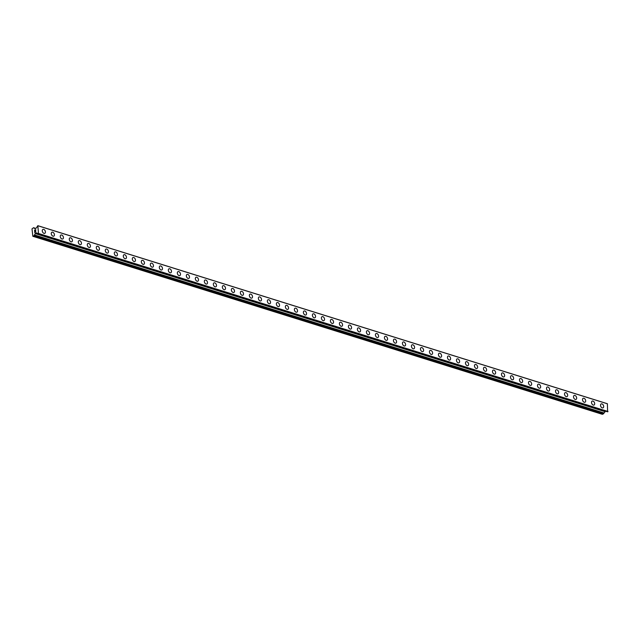 <?xml version="1.0" encoding="UTF-8"?>
<svg xmlns="http://www.w3.org/2000/svg" width="640" height="640" viewBox="0 0 640 640"><rect width="100%" height="100%" fill="white"/><g stroke="black" fill="none" stroke-linecap="round" stroke-linejoin="round"><path stroke-width="0.96" d="M601.168 403.928A2.176 1.416 -115.4 0 1 601.96 403.896A2.176 1.416 -115.4 0 1 603.584 405.832A2.176 1.416 -115.4 0 1 603.032 407.856A2.176 1.416 -115.4 0 1 602.24 407.888A2.176 1.416 -115.4 0 1 600.624 405.952A2.176 1.416 -115.4 0 1 601.168 403.928A2.176 1.416 -115.4 0 1 601.96 403.896A2.176 1.416 -115.4 0 1 603.584 405.832A2.176 1.416 -115.4 0 1 603.032 407.856M592.168 401.112A2.176 1.416 -115.4 0 1 592.96 401.08A2.176 1.416 -115.4 0 1 594.576 403.016A2.176 1.416 -115.4 0 1 594.032 405.04A2.176 1.416 -115.4 0 1 593.24 405.072A2.176 1.416 -115.4 0 1 591.616 403.136A2.176 1.416 -115.4 0 1 592.168 401.112A2.176 1.416 -115.4 0 1 592.96 401.08A2.176 1.416 -115.4 0 1 594.584 403.016A2.176 1.416 -115.4 0 1 594.032 405.04M583.16 398.296A2.176 1.416 -115.4 0 1 583.952 398.264A2.176 1.416 -115.4 0 1 585.576 400.2A2.176 1.416 -115.4 0 1 585.024 402.224A2.176 1.416 -115.4 0 1 584.232 402.256A2.176 1.416 -115.4 0 1 582.616 400.32A2.176 1.416 -115.4 0 1 583.16 398.296A2.176 1.416 -115.4 0 1 583.952 398.264A2.176 1.416 -115.4 0 1 585.576 400.2A2.176 1.416 -115.4 0 1 585.024 402.224M574.16 395.48A2.176 1.416 -115.4 0 1 574.952 395.448A2.176 1.416 -115.4 0 1 576.568 397.384A2.176 1.416 -115.4 0 1 576.024 399.408A2.176 1.416 -115.4 0 1 575.232 399.44A2.176 1.416 -115.4 0 1 573.608 397.504A2.176 1.416 -115.4 0 1 574.16 395.48A2.176 1.416 -115.4 0 1 574.952 395.448A2.176 1.416 -115.4 0 1 576.568 397.384A2.176 1.416 -115.4 0 1 576.016 399.408M565.152 392.664A2.176 1.416 -115.4 0 1 565.944 392.632A2.176 1.416 -115.4 0 1 567.568 394.576A2.176 1.416 -115.4 0 1 567.016 396.6A2.176 1.416 -115.4 0 1 566.224 396.624A2.176 1.416 -115.4 0 1 564.608 394.688A2.176 1.416 -115.4 0 1 565.152 392.664A2.176 1.416 -115.4 0 1 565.944 392.632A2.176 1.416 -115.4 0 1 567.568 394.568A2.176 1.416 -115.4 0 1 567.016 396.592M556.152 389.848A2.176 1.416 -115.4 0 1 556.944 389.824A2.176 1.416 -115.4 0 1 558.56 391.76A2.176 1.416 -115.4 0 1 558.008 393.784A2.176 1.416 -115.4 0 1 557.224 393.816A2.176 1.416 -115.4 0 1 555.6 391.872A2.176 1.416 -115.4 0 1 556.152 389.848A2.176 1.416 -115.4 0 1 556.944 389.816A2.176 1.416 -115.4 0 1 558.56 391.76A2.176 1.416 -115.4 0 1 558.016 393.784M547.144 387.04A2.176 1.416 -115.4 0 1 547.936 387.008A2.176 1.416 -115.4 0 1 549.56 388.944A2.176 1.416 -115.4 0 1 549.008 390.968A2.176 1.416 -115.4 0 1 548.216 391A2.176 1.416 -115.4 0 1 546.6 389.056A2.176 1.416 -115.4 0 1 547.144 387.032A2.176 1.416 -115.4 0 1 547.936 387.008A2.176 1.416 -115.4 0 1 549.56 388.944A2.176 1.416 -115.4 0 1 549.008 390.968M538.144 384.224A2.176 1.416 -115.4 0 1 538.936 384.192A2.176 1.416 -115.4 0 1 540.552 386.128A2.176 1.416 -115.4 0 1 540 388.152A2.176 1.416 -115.4 0 1 539.216 388.184A2.176 1.416 -115.4 0 1 537.592 386.248A2.176 1.416 -115.4 0 1 538.144 384.224A2.176 1.416 -115.4 0 1 538.936 384.192A2.176 1.416 -115.4 0 1 540.552 386.128A2.176 1.416 -115.4 0 1 540.008 388.152M529.136 381.408A2.176 1.416 -115.4 0 1 529.928 381.376A2.176 1.416 -115.4 0 1 531.552 383.312A2.176 1.416 -115.4 0 1 531 385.336A2.176 1.416 -115.4 0 1 530.208 385.368A2.176 1.416 -115.4 0 1 528.592 383.432A2.176 1.416 -115.4 0 1 529.136 381.408A2.176 1.416 -115.4 0 1 529.928 381.376A2.176 1.416 -115.4 0 1 531.552 383.312A2.176 1.416 -115.4 0 1 531 385.336M520.136 378.592A2.176 1.416 -115.4 0 1 520.92 378.56A2.176 1.416 -115.4 0 1 522.544 380.496A2.176 1.416 -115.4 0 1 521.992 382.52A2.176 1.416 -115.4 0 1 521.208 382.552A2.176 1.416 -115.4 0 1 519.584 380.616A2.176 1.416 -115.4 0 1 520.136 378.592A2.176 1.416 -115.4 0 1 520.928 378.56A2.176 1.416 -115.4 0 1 522.544 380.496A2.176 1.416 -115.4 0 1 522 382.52M511.128 375.776A2.176 1.416 -115.4 0 1 511.92 375.744A2.176 1.416 -115.4 0 1 513.544 377.688A2.176 1.416 -115.4 0 1 512.992 379.704A2.176 1.416 -115.4 0 1 512.2 379.736A2.176 1.416 -115.4 0 1 510.584 377.8A2.176 1.416 -115.4 0 1 511.128 375.776A2.176 1.416 -115.4 0 1 511.92 375.744A2.176 1.416 -115.4 0 1 513.544 377.68A2.176 1.416 -115.4 0 1 512.992 379.704M502.12 372.96A2.176 1.416 -115.4 0 1 502.912 372.928A2.176 1.416 -115.4 0 1 504.536 374.872A2.176 1.416 -115.4 0 1 503.984 376.896A2.176 1.416 -115.4 0 1 503.2 376.92A2.176 1.416 -115.4 0 1 501.576 374.984A2.176 1.416 -115.4 0 1 502.128 372.96A2.176 1.416 -115.4 0 1 502.92 372.928A2.176 1.416 -115.4 0 1 504.536 374.872A2.176 1.416 -115.4 0 1 503.992 376.896M493.12 370.152A2.176 1.416 -115.4 0 1 493.912 370.12A2.176 1.416 -115.4 0 1 495.536 372.056A2.176 1.416 -115.4 0 1 494.984 374.08A2.176 1.416 -115.4 0 1 494.192 374.112A2.176 1.416 -115.4 0 1 492.576 372.168A2.176 1.416 -115.4 0 1 493.12 370.144A2.176 1.416 -115.4 0 1 493.912 370.112A2.176 1.416 -115.4 0 1 495.536 372.056A2.176 1.416 -115.4 0 1 494.984 374.08M484.12 367.336A2.176 1.416 -115.4 0 1 484.912 367.304A2.176 1.416 -115.4 0 1 486.528 369.24A2.176 1.416 -115.4 0 1 485.984 371.264A2.176 1.416 -115.4 0 1 485.192 371.296A2.176 1.416 -115.4 0 1 483.568 369.36A2.176 1.416 -115.4 0 1 484.12 367.336A2.176 1.416 -115.4 0 1 484.904 367.304A2.176 1.416 -115.4 0 1 486.528 369.24A2.176 1.416 -115.4 0 1 485.976 371.264M475.112 364.52A2.176 1.416 -115.4 0 1 475.904 364.488A2.176 1.416 -115.4 0 1 477.52 366.424A2.176 1.416 -115.4 0 1 476.976 368.448A2.176 1.416 -115.4 0 1 476.184 368.48A2.176 1.416 -115.4 0 1 474.56 366.544A2.176 1.416 -115.4 0 1 475.112 364.52A2.176 1.416 -115.4 0 1 475.904 364.488A2.176 1.416 -115.4 0 1 477.528 366.424A2.176 1.416 -115.4 0 1 476.976 368.448M466.104 361.704A2.176 1.416 -115.4 0 1 466.896 361.672A2.176 1.416 -115.4 0 1 468.52 363.608A2.176 1.416 -115.4 0 1 467.968 365.632A2.176 1.416 -115.4 0 1 467.184 365.664A2.176 1.416 -115.4 0 1 465.56 363.728A2.176 1.416 -115.4 0 1 466.112 361.704A2.176 1.416 -115.4 0 1 466.904 361.672A2.176 1.416 -115.4 0 1 468.52 363.608A2.176 1.416 -115.4 0 1 467.968 365.632M457.104 358.888A2.176 1.416 -115.4 0 1 457.896 358.856A2.176 1.416 -115.4 0 1 459.512 360.792A2.176 1.416 -115.4 0 1 458.968 362.816A2.176 1.416 -115.4 0 1 458.176 362.848A2.176 1.416 -115.4 0 1 456.552 360.912A2.176 1.416 -115.4 0 1 457.104 358.888A2.176 1.416 -115.4 0 1 457.896 358.856A2.176 1.416 -115.4 0 1 459.52 360.792A2.176 1.416 -115.4 0 1 458.968 362.816M448.096 356.072A2.176 1.416 -115.4 0 1 448.888 356.04A2.176 1.416 -115.4 0 1 450.512 357.984A2.176 1.416 -115.4 0 1 449.96 360.008A2.176 1.416 -115.4 0 1 449.168 360.032A2.176 1.416 -115.4 0 1 447.552 358.096A2.176 1.416 -115.4 0 1 448.104 356.072A2.176 1.416 -115.4 0 1 448.896 356.04A2.176 1.416 -115.4 0 1 450.512 357.976A2.176 1.416 -115.4 0 1 449.96 360M439.096 353.256A2.176 1.416 -115.4 0 1 439.888 353.232A2.176 1.416 -115.4 0 1 441.504 355.168A2.176 1.416 -115.4 0 1 440.96 357.192A2.176 1.416 -115.4 0 1 440.168 357.224A2.176 1.416 -115.4 0 1 438.544 355.28A2.176 1.416 -115.4 0 1 439.096 353.256A2.176 1.416 -115.4 0 1 439.888 353.224A2.176 1.416 -115.4 0 1 441.512 355.168A2.176 1.416 -115.4 0 1 440.96 357.192M430.088 350.448A2.176 1.416 -115.4 0 1 430.88 350.416A2.176 1.416 -115.4 0 1 432.504 352.352A2.176 1.416 -115.4 0 1 431.952 354.376A2.176 1.416 -115.4 0 1 431.16 354.408A2.176 1.416 -115.4 0 1 429.544 352.464A2.176 1.416 -115.4 0 1 430.096 350.448A2.176 1.416 -115.4 0 1 430.888 350.416A2.176 1.416 -115.4 0 1 432.504 352.352A2.176 1.416 -115.4 0 1 431.952 354.376M421.088 347.632A2.176 1.416 -115.4 0 1 421.88 347.6A2.176 1.416 -115.4 0 1 423.496 349.536A2.176 1.416 -115.4 0 1 422.952 351.56A2.176 1.416 -115.4 0 1 422.16 351.592A2.176 1.416 -115.4 0 1 420.536 349.656A2.176 1.416 -115.4 0 1 421.088 347.632A2.176 1.416 -115.4 0 1 421.88 347.6A2.176 1.416 -115.4 0 1 423.504 349.536A2.176 1.416 -115.4 0 1 422.952 351.56M412.08 344.816A2.176 1.416 -115.4 0 1 412.872 344.784A2.176 1.416 -115.4 0 1 414.496 346.72A2.176 1.416 -115.4 0 1 413.944 348.744A2.176 1.416 -115.4 0 1 413.152 348.776A2.176 1.416 -115.4 0 1 411.536 346.84A2.176 1.416 -115.4 0 1 412.088 344.816A2.176 1.416 -115.4 0 1 412.88 344.784A2.176 1.416 -115.4 0 1 414.496 346.72A2.176 1.416 -115.4 0 1 413.944 348.744M403.08 342A2.176 1.416 -115.4 0 1 403.872 341.968A2.176 1.416 -115.4 0 1 405.488 343.904A2.176 1.416 -115.4 0 1 404.944 345.928A2.176 1.416 -115.4 0 1 404.152 345.96A2.176 1.416 -115.4 0 1 402.528 344.024A2.176 1.416 -115.4 0 1 403.08 342A2.176 1.416 -115.4 0 1 403.872 341.968A2.176 1.416 -115.4 0 1 405.496 343.904A2.176 1.416 -115.4 0 1 404.944 345.928M394.072 339.184A2.176 1.416 -115.4 0 1 394.864 339.152A2.176 1.416 -115.4 0 1 396.488 341.096A2.176 1.416 -115.4 0 1 395.936 343.112A2.176 1.416 -115.4 0 1 395.144 343.144A2.176 1.416 -115.4 0 1 393.528 341.208A2.176 1.416 -115.4 0 1 394.08 339.184A2.176 1.416 -115.4 0 1 394.864 339.152A2.176 1.416 -115.4 0 1 396.488 341.088A2.176 1.416 -115.4 0 1 395.936 343.112M385.072 336.368A2.176 1.416 -115.4 0 1 385.864 336.336A2.176 1.416 -115.4 0 1 387.48 338.28A2.176 1.416 -115.4 0 1 386.936 340.304A2.176 1.416 -115.4 0 1 386.144 340.328A2.176 1.416 -115.4 0 1 384.52 338.392A2.176 1.416 -115.4 0 1 385.072 336.368A2.176 1.416 -115.4 0 1 385.864 336.336A2.176 1.416 -115.4 0 1 387.488 338.28A2.176 1.416 -115.4 0 1 386.936 340.304M376.064 333.56A2.176 1.416 -115.4 0 1 376.856 333.528A2.176 1.416 -115.4 0 1 378.48 335.464A2.176 1.416 -115.4 0 1 377.928 337.488A2.176 1.416 -115.4 0 1 377.136 337.52A2.176 1.416 -115.4 0 1 375.52 335.576A2.176 1.416 -115.4 0 1 376.064 333.552A2.176 1.416 -115.4 0 1 376.856 333.52A2.176 1.416 -115.4 0 1 378.48 335.464A2.176 1.416 -115.4 0 1 377.928 337.488M367.064 330.744A2.176 1.416 -115.4 0 1 367.856 330.712A2.176 1.416 -115.4 0 1 369.472 332.648A2.176 1.416 -115.4 0 1 368.92 334.672A2.176 1.416 -115.4 0 1 368.136 334.704A2.176 1.416 -115.4 0 1 366.512 332.768A2.176 1.416 -115.4 0 1 367.064 330.744A2.176 1.416 -115.4 0 1 367.856 330.712A2.176 1.416 -115.4 0 1 369.472 332.648A2.176 1.416 -115.4 0 1 368.928 334.672M358.056 327.928A2.176 1.416 -115.4 0 1 358.848 327.896A2.176 1.416 -115.4 0 1 360.472 329.832A2.176 1.416 -115.4 0 1 359.92 331.856A2.176 1.416 -115.4 0 1 359.128 331.888A2.176 1.416 -115.4 0 1 357.512 329.952A2.176 1.416 -115.4 0 1 358.056 327.928A2.176 1.416 -115.4 0 1 358.848 327.896A2.176 1.416 -115.4 0 1 360.472 329.832A2.176 1.416 -115.4 0 1 359.92 331.856M349.056 325.112A2.176 1.416 -115.4 0 1 349.848 325.08A2.176 1.416 -115.4 0 1 351.464 327.016A2.176 1.416 -115.4 0 1 350.912 329.04A2.176 1.416 -115.4 0 1 350.128 329.072A2.176 1.416 -115.4 0 1 348.504 327.136A2.176 1.416 -115.4 0 1 349.056 325.112A2.176 1.416 -115.4 0 1 349.848 325.08A2.176 1.416 -115.4 0 1 351.464 327.016A2.176 1.416 -115.4 0 1 350.92 329.04M340.048 322.296A2.176 1.416 -115.4 0 1 340.84 322.264A2.176 1.416 -115.4 0 1 342.464 324.2A2.176 1.416 -115.4 0 1 341.912 326.224A2.176 1.416 -115.4 0 1 341.12 326.256A2.176 1.416 -115.4 0 1 339.504 324.32A2.176 1.416 -115.4 0 1 340.048 322.296A2.176 1.416 -115.4 0 1 340.84 322.264A2.176 1.416 -115.4 0 1 342.464 324.2A2.176 1.416 -115.4 0 1 341.912 326.224M331.048 319.48A2.176 1.416 -115.4 0 1 331.84 319.448A2.176 1.416 -115.4 0 1 333.456 321.392A2.176 1.416 -115.4 0 1 332.904 323.416A2.176 1.416 -115.4 0 1 332.12 323.44A2.176 1.416 -115.4 0 1 330.496 321.504A2.176 1.416 -115.4 0 1 331.048 319.48A2.176 1.416 -115.4 0 1 331.84 319.448A2.176 1.416 -115.4 0 1 333.456 321.384A2.176 1.416 -115.4 0 1 332.912 323.408M322.04 316.664A2.176 1.416 -115.4 0 1 322.832 316.64A2.176 1.416 -115.4 0 1 324.456 318.576A2.176 1.416 -115.4 0 1 323.904 320.6A2.176 1.416 -115.4 0 1 323.112 320.632A2.176 1.416 -115.4 0 1 321.496 318.688A2.176 1.416 -115.4 0 1 322.04 316.664A2.176 1.416 -115.4 0 1 322.832 316.632A2.176 1.416 -115.4 0 1 324.456 318.576A2.176 1.416 -115.4 0 1 323.904 320.6M313.04 313.856A2.176 1.416 -115.4 0 1 313.832 313.824A2.176 1.416 -115.4 0 1 315.448 315.76A2.176 1.416 -115.4 0 1 314.904 317.784A2.176 1.416 -115.4 0 1 314.112 317.816A2.176 1.416 -115.4 0 1 312.488 315.872A2.176 1.416 -115.4 0 1 313.04 313.856A2.176 1.416 -115.4 0 1 313.832 313.824A2.176 1.416 -115.4 0 1 315.448 315.76A2.176 1.416 -115.4 0 1 314.896 317.784M304.032 311.04A2.176 1.416 -115.4 0 1 304.824 311.008A2.176 1.416 -115.4 0 1 306.448 312.944A2.176 1.416 -115.4 0 1 305.896 314.968A2.176 1.416 -115.4 0 1 305.104 315A2.176 1.416 -115.4 0 1 303.488 313.064A2.176 1.416 -115.4 0 1 304.032 311.04A2.176 1.416 -115.4 0 1 304.824 311.008A2.176 1.416 -115.4 0 1 306.448 312.944A2.176 1.416 -115.4 0 1 305.896 314.968M295.032 308.224A2.176 1.416 -115.4 0 1 295.816 308.192A2.176 1.416 -115.4 0 1 297.44 310.128A2.176 1.416 -115.4 0 1 296.888 312.152A2.176 1.416 -115.4 0 1 296.104 312.184A2.176 1.416 -115.4 0 1 294.48 310.248A2.176 1.416 -115.4 0 1 295.032 308.224A2.176 1.416 -115.4 0 1 295.824 308.192A2.176 1.416 -115.4 0 1 297.44 310.128A2.176 1.416 -115.4 0 1 296.896 312.152M286.024 305.408A2.176 1.416 -115.4 0 1 286.816 305.376A2.176 1.416 -115.4 0 1 288.44 307.312A2.176 1.416 -115.4 0 1 287.888 309.336A2.176 1.416 -115.4 0 1 287.096 309.368A2.176 1.416 -115.4 0 1 285.48 307.432A2.176 1.416 -115.4 0 1 286.024 305.408A2.176 1.416 -115.4 0 1 286.816 305.376A2.176 1.416 -115.4 0 1 288.44 307.312A2.176 1.416 -115.4 0 1 287.888 309.336M277.016 302.592A2.176 1.416 -115.4 0 1 277.808 302.56A2.176 1.416 -115.4 0 1 279.432 304.504A2.176 1.416 -115.4 0 1 278.88 306.52A2.176 1.416 -115.4 0 1 278.096 306.552A2.176 1.416 -115.4 0 1 276.472 304.616A2.176 1.416 -115.4 0 1 277.024 302.592A2.176 1.416 -115.4 0 1 277.816 302.56A2.176 1.416 -115.4 0 1 279.432 304.496A2.176 1.416 -115.4 0 1 278.888 306.52M268.016 299.776A2.176 1.416 -115.4 0 1 268.808 299.744A2.176 1.416 -115.4 0 1 270.424 301.688A2.176 1.416 -115.4 0 1 269.88 303.712A2.176 1.416 -115.4 0 1 269.088 303.736A2.176 1.416 -115.4 0 1 267.464 301.8A2.176 1.416 -115.4 0 1 268.016 299.776A2.176 1.416 -115.4 0 1 268.808 299.744A2.176 1.416 -115.4 0 1 270.432 301.688A2.176 1.416 -115.4 0 1 269.88 303.712M259.008 296.968A2.176 1.416 -115.4 0 1 259.8 296.936A2.176 1.416 -115.4 0 1 261.424 298.872A2.176 1.416 -115.4 0 1 260.872 300.896A2.176 1.416 -115.4 0 1 260.088 300.928A2.176 1.416 -115.4 0 1 258.464 298.984A2.176 1.416 -115.4 0 1 259.016 296.96A2.176 1.416 -115.4 0 1 259.808 296.936A2.176 1.416 -115.4 0 1 261.424 298.872A2.176 1.416 -115.4 0 1 260.872 300.896M250.008 294.152A2.176 1.416 -115.4 0 1 250.8 294.12A2.176 1.416 -115.4 0 1 252.416 296.056A2.176 1.416 -115.4 0 1 251.872 298.08A2.176 1.416 -115.4 0 1 251.08 298.112A2.176 1.416 -115.4 0 1 249.456 296.176A2.176 1.416 -115.4 0 1 250.008 294.152A2.176 1.416 -115.4 0 1 250.8 294.12A2.176 1.416 -115.4 0 1 252.424 296.056A2.176 1.416 -115.4 0 1 251.872 298.08M241 291.336A2.176 1.416 -115.4 0 1 241.792 291.304A2.176 1.416 -115.4 0 1 243.416 293.24A2.176 1.416 -115.4 0 1 242.864 295.264A2.176 1.416 -115.4 0 1 242.08 295.296A2.176 1.416 -115.4 0 1 240.456 293.36A2.176 1.416 -115.4 0 1 241.008 291.336A2.176 1.416 -115.4 0 1 241.8 291.304A2.176 1.416 -115.4 0 1 243.416 293.24A2.176 1.416 -115.4 0 1 242.864 295.264M232 288.52A2.176 1.416 -115.4 0 1 232.792 288.488A2.176 1.416 -115.4 0 1 234.408 290.424A2.176 1.416 -115.4 0 1 233.864 292.448A2.176 1.416 -115.4 0 1 233.072 292.48A2.176 1.416 -115.4 0 1 231.448 290.544A2.176 1.416 -115.4 0 1 232 288.52A2.176 1.416 -115.4 0 1 232.792 288.488A2.176 1.416 -115.4 0 1 234.416 290.424A2.176 1.416 -115.4 0 1 233.864 292.448M222.992 285.704A2.176 1.416 -115.4 0 1 223.784 285.672A2.176 1.416 -115.4 0 1 225.408 287.608A2.176 1.416 -115.4 0 1 224.856 289.632A2.176 1.416 -115.4 0 1 224.064 289.664A2.176 1.416 -115.4 0 1 222.448 287.728A2.176 1.416 -115.4 0 1 223 285.704A2.176 1.416 -115.4 0 1 223.792 285.672A2.176 1.416 -115.4 0 1 225.408 287.608A2.176 1.416 -115.4 0 1 224.856 289.632M213.992 282.888A2.176 1.416 -115.4 0 1 214.784 282.856A2.176 1.416 -115.4 0 1 216.408 284.792A2.176 1.416 -115.4 0 1 215.856 286.816A2.176 1.416 -115.4 0 1 215.064 286.848A2.176 1.416 -115.4 0 1 213.44 284.912A2.176 1.416 -115.4 0 1 213.992 282.888A2.176 1.416 -115.4 0 1 214.784 282.856A2.176 1.416 -115.4 0 1 216.4 284.8A2.176 1.416 -115.4 0 1 215.856 286.824M204.984 280.072A2.176 1.416 -115.4 0 1 205.776 280.048A2.176 1.416 -115.4 0 1 207.4 281.984A2.176 1.416 -115.4 0 1 206.848 284.008A2.176 1.416 -115.4 0 1 206.056 284.04A2.176 1.416 -115.4 0 1 204.44 282.096A2.176 1.416 -115.4 0 1 204.992 280.072A2.176 1.416 -115.4 0 1 205.784 280.04A2.176 1.416 -115.4 0 1 207.4 281.984A2.176 1.416 -115.4 0 1 206.848 284.008M195.984 277.264A2.176 1.416 -115.4 0 1 196.776 277.232A2.176 1.416 -115.4 0 1 198.392 279.168A2.176 1.416 -115.4 0 1 197.848 281.192A2.176 1.416 -115.4 0 1 197.056 281.224A2.176 1.416 -115.4 0 1 195.432 279.28A2.176 1.416 -115.4 0 1 195.984 277.264A2.176 1.416 -115.4 0 1 196.776 277.232A2.176 1.416 -115.4 0 1 198.4 279.168A2.176 1.416 -115.4 0 1 197.848 281.192M186.976 274.448A2.176 1.416 -115.4 0 1 187.768 274.416A2.176 1.416 -115.4 0 1 189.392 276.352A2.176 1.416 -115.4 0 1 188.84 278.376A2.176 1.416 -115.4 0 1 188.048 278.408A2.176 1.416 -115.4 0 1 186.432 276.472A2.176 1.416 -115.4 0 1 186.984 274.448A2.176 1.416 -115.4 0 1 187.768 274.416A2.176 1.416 -115.4 0 1 189.392 276.352A2.176 1.416 -115.4 0 1 188.84 278.376M177.976 271.632A2.176 1.416 -115.4 0 1 178.768 271.6A2.176 1.416 -115.4 0 1 180.384 273.536A2.176 1.416 -115.4 0 1 179.84 275.56A2.176 1.416 -115.4 0 1 179.048 275.592A2.176 1.416 -115.4 0 1 177.424 273.656A2.176 1.416 -115.4 0 1 177.976 271.632A2.176 1.416 -115.4 0 1 178.768 271.6A2.176 1.416 -115.4 0 1 180.392 273.536A2.176 1.416 -115.4 0 1 179.84 275.56M168.968 268.816A2.176 1.416 -115.4 0 1 169.76 268.784A2.176 1.416 -115.4 0 1 171.384 270.72A2.176 1.416 -115.4 0 1 170.832 272.744A2.176 1.416 -115.4 0 1 170.04 272.776A2.176 1.416 -115.4 0 1 168.424 270.84A2.176 1.416 -115.4 0 1 168.968 268.816A2.176 1.416 -115.4 0 1 169.76 268.784A2.176 1.416 -115.4 0 1 171.384 270.72A2.176 1.416 -115.4 0 1 170.832 272.744M159.968 266A2.176 1.416 -115.4 0 1 160.76 265.968A2.176 1.416 -115.4 0 1 162.376 267.912A2.176 1.416 -115.4 0 1 161.832 269.936A2.176 1.416 -115.4 0 1 161.04 269.96A2.176 1.416 -115.4 0 1 159.416 268.024A2.176 1.416 -115.4 0 1 159.968 266A2.176 1.416 -115.4 0 1 160.76 265.968A2.176 1.416 -115.4 0 1 162.384 267.904A2.176 1.416 -115.4 0 1 161.832 269.928M150.96 263.184A2.176 1.416 -115.4 0 1 151.752 263.152A2.176 1.416 -115.4 0 1 153.376 265.096A2.176 1.416 -115.4 0 1 152.824 267.12A2.176 1.416 -115.4 0 1 152.032 267.144A2.176 1.416 -115.4 0 1 150.416 265.208A2.176 1.416 -115.4 0 1 150.96 263.184A2.176 1.416 -115.4 0 1 151.752 263.152A2.176 1.416 -115.4 0 1 153.376 265.096A2.176 1.416 -115.4 0 1 152.824 267.12M141.96 260.368A2.176 1.416 -115.4 0 1 142.752 260.344A2.176 1.416 -115.4 0 1 144.368 262.28A2.176 1.416 -115.4 0 1 143.824 264.304A2.176 1.416 -115.4 0 1 143.032 264.336A2.176 1.416 -115.4 0 1 141.408 262.392A2.176 1.416 -115.4 0 1 141.96 260.368A2.176 1.416 -115.4 0 1 142.752 260.344A2.176 1.416 -115.4 0 1 144.368 262.28A2.176 1.416 -115.4 0 1 143.816 264.304M132.952 257.56A2.176 1.416 -115.4 0 1 133.744 257.528A2.176 1.416 -115.4 0 1 135.368 259.464A2.176 1.416 -115.4 0 1 134.816 261.488A2.176 1.416 -115.4 0 1 134.024 261.52A2.176 1.416 -115.4 0 1 132.408 259.584A2.176 1.416 -115.4 0 1 132.952 257.56A2.176 1.416 -115.4 0 1 133.744 257.528A2.176 1.416 -115.4 0 1 135.368 259.464A2.176 1.416 -115.4 0 1 134.816 261.488M123.952 254.744A2.176 1.416 -115.4 0 1 124.744 254.712A2.176 1.416 -115.4 0 1 126.36 256.648A2.176 1.416 -115.4 0 1 125.808 258.672A2.176 1.416 -115.4 0 1 125.024 258.704A2.176 1.416 -115.4 0 1 123.4 256.768A2.176 1.416 -115.4 0 1 123.952 254.744A2.176 1.416 -115.4 0 1 124.744 254.712A2.176 1.416 -115.4 0 1 126.36 256.648A2.176 1.416 -115.4 0 1 125.816 258.672M114.944 251.928A2.176 1.416 -115.4 0 1 115.736 251.896A2.176 1.416 -115.4 0 1 117.36 253.832A2.176 1.416 -115.4 0 1 116.808 255.856A2.176 1.416 -115.4 0 1 116.016 255.888A2.176 1.416 -115.4 0 1 114.4 253.952A2.176 1.416 -115.4 0 1 114.944 251.928A2.176 1.416 -115.4 0 1 115.736 251.896A2.176 1.416 -115.4 0 1 117.36 253.832A2.176 1.416 -115.4 0 1 116.808 255.856M105.944 249.112A2.176 1.416 -115.4 0 1 106.736 249.08A2.176 1.416 -115.4 0 1 108.352 251.016A2.176 1.416 -115.4 0 1 107.8 253.04A2.176 1.416 -115.4 0 1 107.016 253.072A2.176 1.416 -115.4 0 1 105.392 251.136A2.176 1.416 -115.4 0 1 105.944 249.112A2.176 1.416 -115.4 0 1 106.736 249.08A2.176 1.416 -115.4 0 1 108.352 251.016A2.176 1.416 -115.4 0 1 107.808 253.04M96.936 246.296A2.176 1.416 -115.4 0 1 97.728 246.264A2.176 1.416 -115.4 0 1 99.352 248.208A2.176 1.416 -115.4 0 1 98.8 250.232A2.176 1.416 -115.4 0 1 98.008 250.256A2.176 1.416 -115.4 0 1 96.392 248.32A2.176 1.416 -115.4 0 1 96.936 246.296A2.176 1.416 -115.4 0 1 97.728 246.264A2.176 1.416 -115.4 0 1 99.352 248.2A2.176 1.416 -115.4 0 1 98.8 250.224M87.936 243.48A2.176 1.416 -115.4 0 1 88.72 243.456A2.176 1.416 -115.4 0 1 90.344 245.392A2.176 1.416 -115.4 0 1 89.792 247.416A2.176 1.416 -115.4 0 1 89.008 247.448A2.176 1.416 -115.4 0 1 87.384 245.504A2.176 1.416 -115.4 0 1 87.936 243.48A2.176 1.416 -115.4 0 1 88.728 243.448A2.176 1.416 -115.4 0 1 90.344 245.392A2.176 1.416 -115.4 0 1 89.8 247.416M78.928 240.672A2.176 1.416 -115.4 0 1 79.72 240.64A2.176 1.416 -115.4 0 1 81.344 242.576A2.176 1.416 -115.4 0 1 80.792 244.6A2.176 1.416 -115.4 0 1 80 244.632A2.176 1.416 -115.4 0 1 78.384 242.696A2.176 1.416 -115.4 0 1 78.928 240.672A2.176 1.416 -115.4 0 1 79.72 240.64A2.176 1.416 -115.4 0 1 81.344 242.576A2.176 1.416 -115.4 0 1 80.792 244.6M69.92 237.856A2.176 1.416 -115.4 0 1 70.712 237.824A2.176 1.416 -115.4 0 1 72.336 239.76A2.176 1.416 -115.4 0 1 71.784 241.784A2.176 1.416 -115.4 0 1 71 241.816A2.176 1.416 -115.4 0 1 69.376 239.88A2.176 1.416 -115.4 0 1 69.928 237.856A2.176 1.416 -115.4 0 1 70.72 237.824A2.176 1.416 -115.4 0 1 72.336 239.76A2.176 1.416 -115.4 0 1 71.792 241.784M60.92 235.04A2.176 1.416 -115.4 0 1 61.712 235.008A2.176 1.416 -115.4 0 1 63.336 236.944A2.176 1.416 -115.4 0 1 62.784 238.968A2.176 1.416 -115.4 0 1 61.992 239A2.176 1.416 -115.4 0 1 60.368 237.064A2.176 1.416 -115.4 0 1 60.92 235.04A2.176 1.416 -115.4 0 1 61.712 235.008A2.176 1.416 -115.4 0 1 63.336 236.944A2.176 1.416 -115.4 0 1 62.784 238.968M51.92 232.224A2.176 1.416 -115.4 0 1 52.712 232.192A2.176 1.416 -115.4 0 1 54.328 234.128A2.176 1.416 -115.4 0 1 53.784 236.152A2.176 1.416 -115.4 0 1 52.992 236.184A2.176 1.416 -115.4 0 1 51.368 234.248A2.176 1.416 -115.4 0 1 51.92 232.224A2.176 1.416 -115.4 0 1 52.704 232.192A2.176 1.416 -115.4 0 1 54.328 234.128A2.176 1.416 -115.4 0 1 53.776 236.152M42.912 229.408A2.176 1.416 -115.4 0 1 43.704 229.376A2.176 1.416 -115.4 0 1 45.328 231.312A2.176 1.416 -115.4 0 1 44.776 233.336A2.176 1.416 -115.4 0 1 43.984 233.368A2.176 1.416 -115.4 0 1 42.36 231.432A2.176 1.416 -115.4 0 1 42.912 229.408A2.176 1.416 -115.4 0 1 43.704 229.376A2.176 1.416 -115.4 0 1 45.32 231.32A2.176 1.416 -115.4 0 1 44.776 233.344M35.664 229.72L35.192 229.944L35.664 229.72L35.72 230.528L35.664 229.72M35.192 229.944L35.152 230.416M35.12 229.984L34.648 230.2L35.12 229.984M34.648 230.2L34.704 231.008L34.568 230.136L35.736 229.584L35.72 230.528M35.736 229.584L34.568 230.136L34.632 231.04M35.736 231.24L35.448 232.168M35.208 232.048L34.76 231.76L35.208 232.048M34.824 232.616L34.664 231.576L35.56 232.08L35.552 231.36M35.616 231.328L35.768 231.912L35.224 231.944M34.664 231.576L34.744 232.656M34.072 235.704L35.344 233.48L36.656 232.856L38.112 233.776L38.488 233.464L37.848 225.688L36.32 228.008L34.944 228.64L33.52 227.72L32 228.88L32.848 236.288L34.072 235.704L603.592 413.736L603.944 413.04M38.144 233.776L607.624 411.816L607.368 403.72L37.84 225.68L607.336 403.712M33.552 227.712L35.592 228.352L33.552 227.712M604 413.056L34.488 235.024L604 413.056L605.576 411.176M32.848 236.288L602.36 414.32L603.592 413.736M38.488 233.464L608 411.496M37.944 225.768L607.464 403.8M34.12 235.648L603.64 413.68M34.376 235.064L603.888 413.096M34.56 234.968L604.072 413.008M35.264 233.56L604.784 411.592M35.344 233.48L604.856 411.52M38.36 233.672L607.88 411.704M38.408 233.624L607.92 411.656M34.072 227.952L35.496 228.4L34.056 227.952"/></g></svg>
